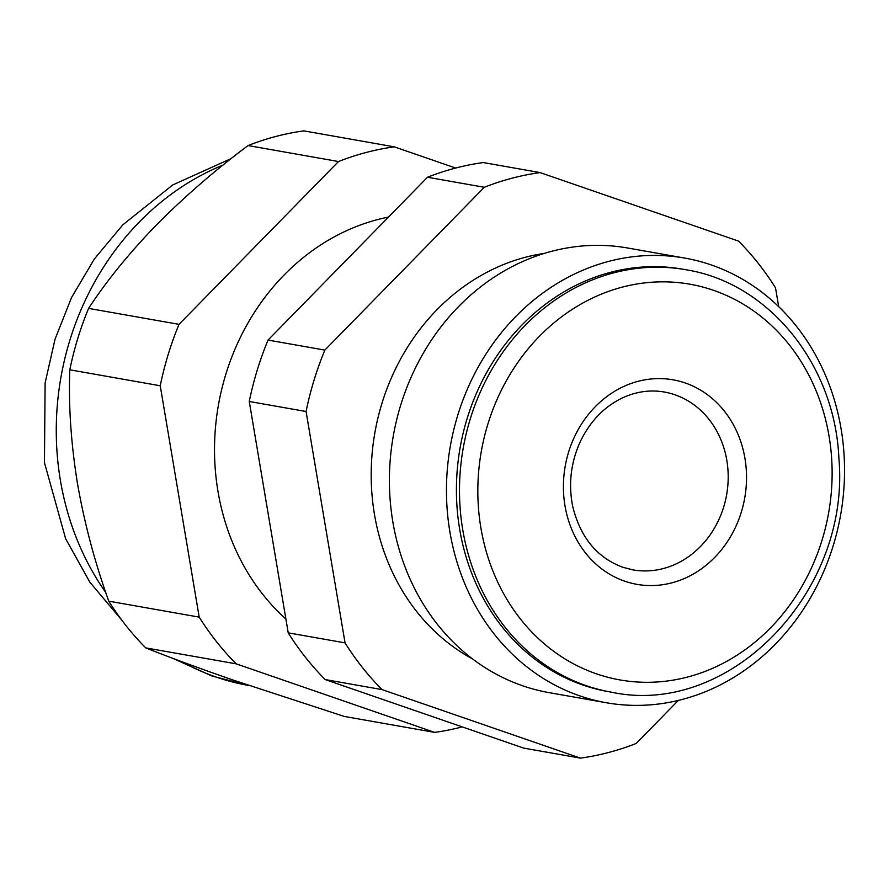 <?xml version="1.0" encoding="UTF-8"?>
<svg xmlns="http://www.w3.org/2000/svg" width="889" height="889" viewBox="0 0 889 889"><rect width="100%" height="100%" fill="white"/><g stroke="black" fill="none" stroke-linecap="round" stroke-linejoin="round"><path stroke-width="1.33" d="M678.363 700.41L636.224 743.437A296.004 259.799 -80 0 1 580.461 758.128L523.643 748.094L325.207 679.574A296.004 259.799 -80 0 1 288.225 632.846L249.264 401.484A296.004 259.799 -80 0 1 268.034 340.076L324.852 350.099L484.327 187.279A296.004 259.799 -80 0 1 540.09 172.588L738.526 241.108A296.004 259.799 -80 0 1 775.519 287.836L778.686 306.627M611.299 692.153L608.22 691.609A214.471 188.246 -80 0 1 582.94 685.052A214.471 188.246 -80 0 1 463.158 433.11A214.471 188.246 -80 0 1 682.796 269.189L685.875 269.734C769.163 282.902 835.06 364.99 838.905 458.58C850.784 591.941 729.602 717.734 611.299 692.153A214.471 188.246 -80 0 1 586.018 685.597A214.471 188.246 -80 0 1 466.236 433.654A214.471 188.246 -80 0 1 685.875 269.734M579.639 695.82A225.762 198.158 -80 0 1 453.557 430.62A225.762 198.158 -80 0 1 684.752 258.077A225.762 198.158 -80 0 1 840.638 514.853A225.762 198.158 -80 0 1 606.254 702.732A225.762 198.158 -80 0 1 579.639 695.82M606.254 702.732L549.191 692.653A225.762 198.158 -80 0 1 522.576 685.752A225.762 198.158 -80 0 1 396.494 420.553A225.762 198.158 -80 0 1 627.69 248.009L684.752 258.077M472.648 658.993A214.471 188.246 -80 0 1 374.891 432.632A214.471 188.246 -80 0 1 544.257 253.421M324.852 350.099A296.004 259.799 100 0 0 306.083 411.518L345.043 642.869A296.004 259.799 -80 0 0 382.026 689.597L580.461 758.128M540.09 172.588L483.272 162.554A296.004 259.799 -80 0 0 427.509 177.244L268.034 340.076M285.891 619.011A226.762 199.036 -80 0 1 222.528 386.037A226.762 199.036 -80 0 1 388.493 217.083M179.022 324.352L88.589 308.394C106.636 280.846 129.261 253.021 156.486 224.884C184.501 196.647 215.027 170.21 248.064 145.563A296.004 259.799 100 0 1 303.827 130.872L394.26 146.841A296.004 259.799 100 0 0 338.498 161.531L179.022 324.352A296.004 259.799 100 0 0 160.242 385.77L199.203 617.133A296.004 259.799 100 0 0 236.196 663.85L434.632 732.38A296.004 259.799 100 0 0 462.224 726.891M394.26 146.841L455.679 168.043M434.632 732.38L344.187 716.412L233.14 680.063C199.047 668.239 169.921 657.516 145.763 647.892L236.196 663.85M88.589 308.394A296.004 259.799 100 0 0 69.809 369.813C68.442 405.395 70.987 443.255 77.454 483.394C84.444 523.343 94.89 562.593 108.769 601.164A296.004 259.799 100 0 0 145.763 647.892M427.509 177.244L484.327 187.279M249.264 401.484L306.083 411.518M288.225 632.846L345.043 642.869M325.207 679.574L382.026 689.597M108.769 601.164L199.203 617.133M69.809 369.813L160.242 385.77M248.064 145.563L338.498 161.531M249.109 685.53L248.02 685.33A270.912 237.785 -80 0 1 216.094 677.051A270.912 237.785 -80 0 1 181.834 661.716M105.769 592.519A270.912 237.785 -80 0 1 223.017 165.076M624.678 581.173A103.846 91.156 -80 0 1 595.297 406.684A103.846 91.156 -80 0 1 744.949 458.368A103.846 91.156 -80 0 1 624.678 581.173M596.352 673.795A200.925 176.355 -80 0 1 539.512 336.209A200.925 176.355 -80 0 1 829.059 436.21A200.925 176.355 -80 0 1 596.352 673.795M664.283 392.016A90.3 79.265 -80 0 1 726.635 494.728A90.3 79.265 -80 0 1 632.879 569.871L622.711 567.238C597.097 557.659 580.45 537.501 572.794 506.752C568.271 484.516 570.716 462.902 580.161 441.9C589.918 421.564 603.887 406.951 622.089 398.083C635.979 391.582 650.048 389.56 664.283 392.016M231.184 158.575L172.799 184.912L122.804 224.839L94.367 258.977L71.609 297.415L55.062 339.109L45.117 382.937L44.45 462.602L65.653 538.767L89.889 582.239L121.737 620.066M172.522 658.227L211.915 675.973L248.02 685.33"/></g></svg>
